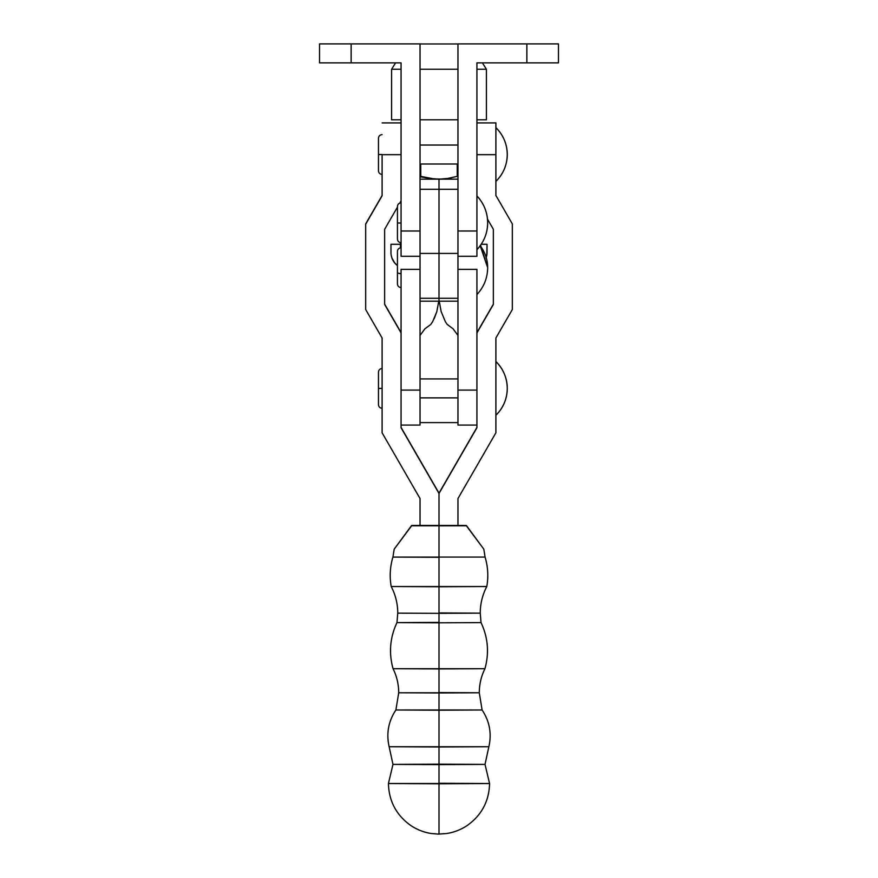 <?xml version="1.0" encoding="UTF-8"?>
<svg xmlns="http://www.w3.org/2000/svg" width="878" height="878" viewBox="0 0 878 878"><rect width="100%" height="100%" fill="white"/><g stroke="black" fill="none" stroke-linecap="round" stroke-linejoin="round"><path stroke-width="1.32" d="M439 746.991L488.859 746.75L389.141 746.75L439 746.991L439 764.628L439 746.991L488.859 746.75L389.141 746.75L439 746.991L439 710.214L439 746.991M439 764.167L485.018 764.398L392.982 764.398L439 764.167L392.982 764.398L439 764.628L439 834.1L439 783.78L388.427 783.527L489.573 783.527L439 783.78L439 764.628L485.018 764.398L439 764.167M439 668.937L484.941 668.707L393.059 668.707L439 668.937L439 692.972L439 668.937L484.941 668.707L393.059 668.707L439 668.937L439 622.82L439 668.937M396.966 622.612L439 622.82L396.966 622.612L397.756 613.14C397.723 603.735 395.539 594.867 391.204 586.526C389.448 576.572 390.03 566.76 392.927 557.08L439 557.31L439 493.469L401.07 427.729L439 493.151L401.07 427.41L439 493.151L439 525.79L457.965 525.79L457.965 498.539L457.965 525.79L411.628 525.779L394.178 549.178L411.628 525.483L420.035 525.45L466.372 525.483L457.965 525.45L466.372 525.483L483.822 549.178L466.372 525.779L439 525.834L439 557.31L392.927 557.08L485.073 557.08C487.97 566.76 488.552 576.572 486.796 586.526C482.461 594.867 480.277 603.735 480.244 613.14L481.034 622.612L439 622.82L439 613.338L397.756 613.14L439 613.338L439 586.767L439 613.338L480.244 613.14L439 613.338L439 622.82L481.034 622.612C488.025 637.494 489.32 652.859 484.941 668.707C481.199 676.29 479.322 684.313 479.289 692.775L482.11 709.995L395.89 709.995C388.405 721.288 386.155 733.536 389.141 746.75L392.982 764.398L388.427 783.527C388.921 801.285 396.417 815.311 410.904 825.583C417.182 829.743 424.041 832.399 431.482 833.54L438.276 834.1L446.518 833.54C453.959 832.399 460.818 829.743 467.096 825.583C481.583 815.311 489.079 801.285 489.573 783.527L485.018 764.398L488.859 746.75C491.845 733.536 489.595 721.288 482.11 709.995L439 710.214L439 692.972L479.289 692.775L398.711 692.775L439 692.972L439 710.214L395.89 709.995L398.711 692.775C398.678 684.313 396.801 676.29 393.059 668.707C388.68 652.859 389.975 637.494 396.966 622.612L439 622.403M439 586.767L486.796 586.526L391.204 586.526L486.796 586.526L391.204 586.526L439 586.767L439 557.31L439 586.767M457.965 145.035L420.035 145.035L457.965 145.035M420.035 163.999L457.965 163.999L420.035 163.999M457.965 378.923L420.035 378.923L457.965 378.923M420.035 397.877L457.965 397.877L420.035 397.877M507.264 154.517C507.1 165.009 503.313 173.965 495.894 181.384A37.403 37.403 -0 0 0 495.894 127.65C503.313 135.069 507.1 144.025 507.264 154.517C507.1 165.009 503.313 173.965 495.894 181.384M382.106 388.394L378.473 388.394L382.106 388.394L378.473 388.394L378.473 404.681C378.692 406.876 379.9 408.083 382.106 408.314M483.822 549.178L466.372 525.779L483.822 549.178L485.073 557.08M507.264 388.405C507.1 398.897 503.313 407.842 495.894 415.261A37.403 37.403 -0 0 0 495.894 361.538C503.313 368.958 507.1 377.913 507.264 388.405C507.1 398.886 503.313 407.842 495.894 415.261M382.106 154.517L378.473 154.517L382.106 154.517L378.473 154.517L378.473 170.793C378.692 172.999 379.9 174.206 382.106 174.437M439 525.79L420.035 525.79L420.035 498.539L420.035 525.79L439 525.79L439 493.469L439 525.79M382.106 337.986L382.106 432.81L420.035 498.539L382.106 432.81L382.106 337.986L365.676 309.539L382.106 337.986M401.07 332.905L384.641 304.457L384.641 229.29L397.438 207.142L384.641 229.29L384.641 304.457L401.07 332.905M384.641 304.15L401.07 332.586L384.641 304.15M399.764 203.125L401.07 200.853L399.764 203.125M382.106 154.682L401.07 154.682L382.106 154.682L382.106 195.761L365.676 223.89L382.106 195.454L365.676 223.89L365.676 309.539L365.676 224.208L382.106 195.761L382.106 154.682M401.07 427.729L401.07 390.095L401.07 427.729M480.244 613.14L439 612.932M479.289 692.775L439 692.566M439 783.275L489.573 783.527L439 783.275M411.628 525.779L394.178 549.178L411.628 525.779M439 493.151L476.93 427.41L439 493.151M476.93 154.682L495.894 154.682L495.894 122.909L495.894 195.761L495.894 154.682L476.93 154.682M476.93 410.158L476.93 269.359L457.965 269.359L457.965 390.095L457.965 269.359L476.93 269.359L476.93 427.729L439 493.469L476.93 427.729L476.93 390.095L457.965 390.095L457.965 425.029M493.359 304.457L476.93 332.905L493.359 304.457L493.359 229.29L493.359 304.457M476.93 332.586L493.359 304.15L476.93 332.586M487.499 219.149L493.359 229.29L487.499 219.149M512.324 223.89L495.894 195.454L512.324 223.89M512.324 309.539L512.324 224.208L512.324 309.539L495.894 337.986L512.324 309.539M495.894 432.81L495.894 337.986L495.894 432.81L457.965 498.539L495.894 432.81M476.93 255.224L476.93 231.002L476.93 256.288L457.965 256.288L476.93 256.288M457.965 335.429L453.092 328.811L447.132 324.366L445.333 321.622L441.162 311.613L439.241 301.176L441.162 311.613L445.333 321.622L447.132 324.366L453.092 328.811L457.965 335.429M439 296.018L439 283.001L439 296.018M476.93 390.095L457.965 390.095L457.965 425.062L476.93 425.062L476.93 390.095M439 283.001L439 295.82L439 283.001M434.171 318.769L436.838 311.613L438.759 301.176L436.838 311.613L432.667 321.622L430.868 324.366L424.908 328.811L420.035 335.429L424.908 328.811L430.868 324.366L432.667 321.622M420.035 425.029L420.035 269.359L420.035 390.095L401.07 390.095L401.07 269.359L420.035 269.359L401.07 269.359L401.07 410.158M401.07 255.224L401.07 62.865L351.134 62.865L351.134 43.9L319.526 43.9L319.526 62.865L319.526 43.9L420.035 43.9L351.134 43.9L351.134 62.865L319.526 62.865L401.07 62.865L401.07 256.288L420.035 256.288L420.035 43.9L420.035 231.002L401.07 231.002L420.035 231.002L420.035 298.29L439 298.29L420.035 298.29L420.035 256.288L401.07 256.288M401.07 390.095L401.07 425.062L420.035 425.062L420.035 390.095L401.07 390.095M480.189 245.741L487.674 267.669A38.95 37.205 180 0 0 480.189 245.741M401.07 273.574A3.633 1.076 180 0 1 397.438 272.498A3.633 1.076 0 0 0 401.07 273.574M476.93 195.926C483.954 203.498 487.531 212.454 487.674 222.792A38.95 38.95 180 0 0 476.93 195.926C483.954 203.498 487.531 212.454 487.674 222.792L487.674 222.749M401.07 223.045L397.438 223.001L401.07 223.045M476.93 249.648A38.95 38.95 180 0 0 487.674 222.792C487.531 233.12 483.954 242.076 476.93 249.648M558.474 43.9L558.474 62.865L558.474 43.9L526.866 43.9L526.866 62.865L558.474 62.865L476.93 62.865L476.93 231.002L457.965 231.002L457.965 43.9L526.866 43.9L457.965 43.9L457.965 256.288L457.965 231.002L476.93 231.002L476.93 62.865L526.866 62.865L526.866 43.9L558.474 43.9M420.035 422.603L457.965 422.603L420.035 422.603M486.412 119.814L486.412 69.252L476.93 69.252L486.412 69.252L482.417 62.865L486.412 69.252L486.412 119.814L476.93 119.814L486.412 119.814M391.588 119.814L401.07 119.814L391.588 119.814L391.588 69.252L391.588 119.814M420.035 119.814L457.965 119.814L420.035 119.814M457.965 69.252L420.035 69.252L457.965 69.252M401.07 69.252L391.588 69.252L401.07 69.252M395.583 62.865L391.588 69.252L395.583 62.865M457.965 43.966L420.035 43.966L457.965 43.966M438.627 179.167L420.035 179.178L439 179.178L439 189.286L439 179.178L457.965 179.178L434.369 178.98L420.749 176.346L429.77 178.41L439 179.178L448.23 178.41L443.642 178.98M393.103 260.612L391.928 258.044L394.705 262.939L397.438 265.573A16.43 16.43 0 0 1 390.962 252.502L390.962 244.282L390.962 252.502M486.072 258.044L487.038 252.502A16.43 16.43 0 0 1 486.291 257.397M400.445 244.282L390.962 244.282L400.445 244.282M391.204 255.311L391.928 258.044M487.038 252.502L487.038 244.282L481.21 244.282L487.038 244.282L486.796 255.311M447.078 178.585L457.251 176.346L448.23 178.41L439 179.178M434.358 178.98L433.019 178.849M420.749 176.346L420.035 176.752L429.781 178.41L420.749 176.346L420.749 163.999L420.749 176.346L420.035 176.752M457.965 176.752L457.251 176.346L457.965 176.752L457.251 176.346L457.251 163.999L457.251 176.346M457.965 301.176L439 301.176L439 253.413L420.035 253.413L439 253.413L439 189.286L420.035 189.286L439 189.286L439 301.176L420.035 301.176M457.965 298.29L457.965 256.288L457.965 298.29L439 298.29L457.965 298.29M400.445 247.815L400.445 242.646L400.445 247.815M400.445 202.928L400.445 201.94L400.445 202.928M457.965 189.286L439 189.286L439 253.413L457.965 253.413L439 253.413L439 301.077L439 189.286L457.965 189.286M378.473 154.517L378.473 138.241C378.692 136.046 379.9 134.828 382.106 134.608M382.106 122.909L401.07 122.909M392.927 557.08L394.178 549.178M378.473 388.394L378.473 372.118C378.692 369.923 379.9 368.716 382.106 368.486M476.93 122.909L495.894 122.909M480.562 245.225L487.674 267.669C487.531 277.997 483.954 286.952 476.93 294.536M401.07 287.578C398.864 287.358 397.646 286.14 397.438 283.945L397.438 251.393C397.646 249.198 398.864 247.98 401.07 247.761M397.438 222.584L397.438 239.068C397.646 241.263 398.864 242.471 401.07 242.701M401.07 202.873C398.864 203.103 397.646 204.311 397.438 206.517L397.438 239.068"/></g></svg>
